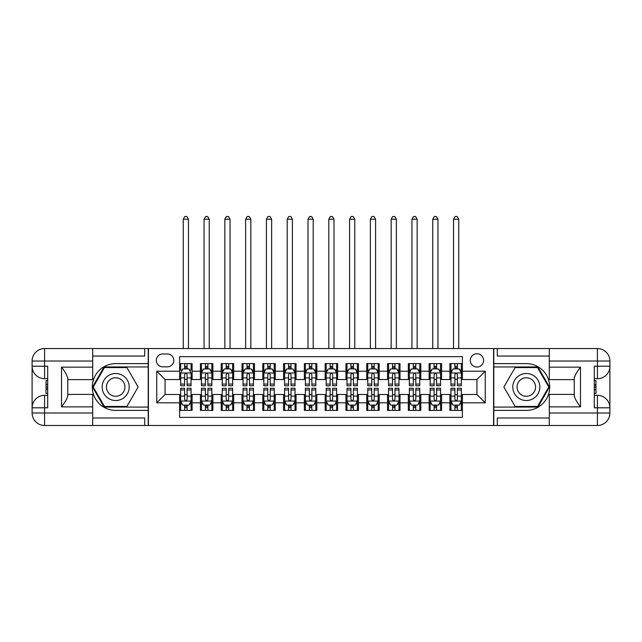 <?xml version="1.0" encoding="UTF-8"?>
<svg xmlns="http://www.w3.org/2000/svg" width="642" height="642" viewBox="0 0 642 642"><rect width="100%" height="100%" fill="white"/><g stroke="black" fill="none" stroke-linecap="round" stroke-linejoin="round"><path stroke-width="0.96" d="M476.934 353.75A6.653 6.653 0 0 0 470.281 360.403A6.653 6.653 0 0 0 476.934 367.055A6.653 6.653 0 0 0 483.595 360.403A6.653 6.653 0 0 0 476.934 353.75M92.705 417.99L144.691 417.99L144.691 425.477L549.295 425.477L549.295 413.007L597.421 413.007L597.421 407.806L594.307 407.806L594.307 366.221L597.421 366.221L597.421 361.021L549.295 361.021L549.295 367.16L580.48 367.16L580.48 406.868C577.15 402.598 575.072 398.995 574.245 396.066L574.245 377.961C575.072 375.032 577.15 371.429 580.48 367.16M462.384 363.621L449.906 363.621L449.906 371.212L441.592 371.212L441.592 379.526L449.906 379.526L449.906 371.212M441.592 371.212L441.592 363.621L429.113 363.621L429.113 371.212L420.799 371.212L420.799 379.526L429.113 379.526L429.113 371.212M420.799 371.212L420.799 363.621L408.328 363.621L408.328 371.212L400.006 371.212L400.006 379.526L408.328 379.526L408.328 371.212M400.006 371.212L400.006 363.621L387.535 363.621L387.535 371.212L379.213 371.212L379.213 379.526L387.535 379.526L387.535 371.212M379.213 371.212L379.213 363.621L366.743 363.621L366.743 371.212L358.429 371.212L358.429 379.526L366.743 379.526L366.743 371.212M358.429 371.212L358.429 363.621L345.95 363.621L345.95 371.212L337.636 371.212L337.636 379.526L345.95 379.526L345.95 371.212M337.636 371.212L337.636 363.621L325.157 363.621L325.157 371.212L316.843 371.212L316.843 379.526L325.157 379.526L325.157 371.212M316.843 371.212L316.843 363.621L304.364 363.621L304.364 371.212L296.05 371.212L296.05 379.526L304.364 379.526L304.364 371.212M296.05 371.212L296.05 363.621L283.571 363.621L283.571 371.212L275.257 371.212L275.257 379.526L283.571 379.526L283.571 371.212M275.257 371.212L275.257 363.621L262.787 363.621L262.787 371.212L254.465 371.212L254.465 379.526L262.787 379.526L262.787 371.212M254.465 371.212L254.465 363.621L241.994 363.621L241.994 371.212L233.672 371.212L233.672 379.526L241.994 379.526L241.994 371.212M233.672 371.212L233.672 363.621L221.201 363.621L221.201 371.212L212.887 371.212L212.887 379.526L221.201 379.526L221.201 371.212M212.887 371.212L212.887 363.621L200.408 363.621L200.408 379.526L192.094 379.526L192.094 363.621L179.616 363.621M179.616 410.407L192.094 410.407L192.094 394.501L200.408 394.501L200.408 410.407L212.887 410.407L212.887 394.501L221.201 394.501L221.201 402.815L212.887 402.815M221.201 402.815L221.201 410.407L233.672 410.407L233.672 394.501L241.994 394.501L241.994 402.815L233.672 402.815M241.994 402.815L241.994 410.407L254.465 410.407L254.465 394.501L262.787 394.501L262.787 402.815L254.465 402.815M262.787 402.815L262.787 410.407L275.257 410.407L275.257 394.501L283.571 394.501L283.571 402.815L275.257 402.815M283.571 402.815L283.571 410.407L296.05 410.407L296.05 394.501L304.364 394.501L304.364 402.815L296.05 402.815M304.364 402.815L304.364 410.407L316.843 410.407L316.843 394.501L325.157 394.501L325.157 402.815L316.843 402.815M325.157 402.815L325.157 410.407L337.636 410.407L337.636 394.501L345.95 394.501L345.95 402.815L337.636 402.815M345.95 402.815L345.95 410.407L358.429 410.407L358.429 394.501L366.743 394.501L366.743 402.815L358.429 402.815M366.743 402.815L366.743 410.407L379.213 410.407L379.213 394.501L387.535 394.501L387.535 402.815L379.213 402.815M387.535 402.815L387.535 410.407L400.006 410.407L400.006 394.501L408.328 394.501L408.328 402.815L400.006 402.815M408.328 402.815L408.328 410.407L420.799 410.407L420.799 394.501L429.113 394.501L429.113 402.815L420.799 402.815M429.113 402.815L429.113 410.407L441.592 410.407L441.592 394.501L449.906 394.501L449.906 402.815L441.592 402.815M162.779 366.847L167.353 366.847A6.444 6.444 0 0 0 173.797 360.403A6.444 6.444 0 0 0 167.353 353.959L162.779 353.959A6.444 6.444 0 0 0 156.327 360.403A6.444 6.444 0 0 0 162.779 366.847M549.295 356.037L497.309 356.037L497.309 348.55L493.57 348.55L493.57 425.477M493.57 348.55L92.705 348.55L92.705 361.021L44.579 361.021L44.579 366.221L47.693 366.221L47.693 407.806L44.579 407.806L44.579 413.007L92.705 413.007L92.705 406.868L61.52 406.868L61.52 367.16C64.85 371.429 66.928 375.032 67.755 377.961L67.755 396.066C66.928 398.995 64.85 402.598 61.52 406.868M148.43 425.477L148.43 348.55M462.384 371.212L462.384 356.655L179.616 356.655L179.616 379.526L165.066 379.526L165.066 394.501L179.616 394.501L179.616 417.372L462.384 417.372L462.384 394.501L476.934 394.501L476.934 379.526L462.384 379.526L462.384 371.212L485.256 371.212L485.256 402.815L462.384 402.815M179.616 402.815L156.744 402.815L156.744 371.212L179.616 371.212M449.906 402.815L449.906 410.407L462.384 410.407M179.616 368.821L180.659 368.821M184.607 368.821L187.103 368.821M191.051 368.821L192.094 368.821M179.616 379.318L180.659 379.318M184.607 379.318L187.103 379.318M191.051 379.318L192.094 379.318M179.616 394.71L180.659 394.71M184.607 394.71L187.103 394.71M191.051 394.71L192.094 394.71M179.616 405.206L180.659 405.206M184.607 405.206L187.103 405.206M191.051 405.206L192.094 405.206M200.408 379.318L201.452 379.318M205.4 379.318L207.896 379.318M211.844 379.318L212.887 379.318M200.408 368.821L201.452 368.821M205.4 368.821L207.896 368.821M211.844 368.821L212.887 368.821M200.408 394.71L201.452 394.71M205.4 394.71L207.896 394.71M211.844 394.71L212.887 394.71M200.408 405.206L201.452 405.206M205.4 405.206L207.896 405.206M211.844 405.206L212.887 405.206M221.201 394.71L222.236 394.71M226.193 394.71L228.688 394.71M232.637 394.71L233.672 394.71M221.201 405.206L222.236 405.206M226.193 405.206L228.688 405.206M232.637 405.206L233.672 405.206M221.201 368.821L222.236 368.821M226.193 368.821L228.688 368.821M232.637 368.821L233.672 368.821M221.201 379.318L222.236 379.318M226.193 379.318L228.688 379.318M232.637 379.318L233.672 379.318M241.994 394.71L243.029 394.71M246.985 394.71L249.473 394.71M253.43 394.71L254.465 394.71M241.994 405.206L243.029 405.206M246.985 405.206L249.473 405.206M253.43 405.206L254.465 405.206M241.994 368.821L243.029 368.821M246.985 368.821L249.473 368.821M253.43 368.821L254.465 368.821M241.994 379.318L243.029 379.318M246.985 379.318L249.473 379.318M253.43 379.318L254.465 379.318M262.787 394.71L263.822 394.71M267.77 394.71L270.266 394.71M274.222 394.71L275.257 394.71M262.787 405.206L263.822 405.206M267.77 405.206L270.266 405.206M274.222 405.206L275.257 405.206M262.787 368.821L263.822 368.821M267.77 368.821L270.266 368.821M274.222 368.821L275.257 368.821M262.787 379.318L263.822 379.318M267.77 379.318L270.266 379.318M274.222 379.318L275.257 379.318M283.571 394.71L284.615 394.71M288.563 394.71L291.059 394.71M295.007 394.71L296.05 394.71M283.571 405.206L284.615 405.206M288.563 405.206L291.059 405.206M295.007 405.206L296.05 405.206M283.571 368.821L284.615 368.821M288.563 368.821L291.059 368.821M295.007 368.821L296.05 368.821M283.571 379.318L284.615 379.318M288.563 379.318L291.059 379.318M295.007 379.318L296.05 379.318M304.364 394.71L305.407 394.71M309.356 394.71L311.851 394.71M315.8 394.71L316.843 394.71M304.364 405.206L305.407 405.206M309.356 405.206L311.851 405.206M315.8 405.206L316.843 405.206M304.364 368.821L305.407 368.821M309.356 368.821L311.851 368.821M315.8 368.821L316.843 368.821M304.364 379.318L305.407 379.318M309.356 379.318L311.851 379.318M315.8 379.318L316.843 379.318M325.157 394.71L326.2 394.71M330.148 394.71L332.644 394.71M336.593 394.71L337.636 394.71M325.157 405.206L326.2 405.206M330.148 405.206L332.644 405.206M336.593 405.206L337.636 405.206M325.157 368.821L326.2 368.821M330.148 368.821L332.644 368.821M336.593 368.821L337.636 368.821M325.157 379.318L326.2 379.318M330.148 379.318L332.644 379.318M336.593 379.318L337.636 379.318M345.95 394.71L346.993 394.71M350.941 394.71L353.437 394.71M357.385 394.71L358.429 394.71M345.95 405.206L346.993 405.206M350.941 405.206L353.437 405.206M357.385 405.206L358.429 405.206M345.95 368.821L346.993 368.821M350.941 368.821L353.437 368.821M357.385 368.821L358.429 368.821M345.95 379.318L346.993 379.318M350.941 379.318L353.437 379.318M357.385 379.318L358.429 379.318M366.743 394.71L367.778 394.71M371.734 394.71L374.23 394.71M378.178 394.71L379.213 394.71M366.743 405.206L367.778 405.206M371.734 405.206L374.23 405.206M378.178 405.206L379.213 405.206M366.743 368.821L367.778 368.821M371.734 368.821L374.23 368.821M378.178 368.821L379.213 368.821M366.743 379.318L367.778 379.318M371.734 379.318L374.23 379.318M378.178 379.318L379.213 379.318M387.535 394.71L388.57 394.71M392.527 394.71L395.015 394.71M398.971 394.71L400.006 394.71M387.535 405.206L388.57 405.206M392.527 405.206L395.015 405.206M398.971 405.206L400.006 405.206M387.535 368.821L388.57 368.821M392.527 368.821L395.015 368.821M398.971 368.821L400.006 368.821M387.535 379.318L388.57 379.318M392.527 379.318L395.015 379.318M398.971 379.318L400.006 379.318M408.328 394.71L409.363 394.71M413.312 394.71L415.807 394.71M419.764 394.71L420.799 394.71M408.328 405.206L409.363 405.206M413.312 405.206L415.807 405.206M419.764 405.206L420.799 405.206M408.328 368.821L409.363 368.821M413.312 368.821L415.807 368.821M419.764 368.821L420.799 368.821M408.328 379.318L409.363 379.318M413.312 379.318L415.807 379.318M419.764 379.318L420.799 379.318M429.113 394.71L430.156 394.71M434.104 394.71L436.6 394.71M440.548 394.71L441.592 394.71M429.113 405.206L430.156 405.206M434.104 405.206L436.6 405.206M440.548 405.206L441.592 405.206M429.113 368.821L430.156 368.821M434.104 368.821L436.6 368.821M440.548 368.821L441.592 368.821M429.113 379.318L430.156 379.318M434.104 379.318L436.6 379.318M440.548 379.318L441.592 379.318M449.906 394.71L450.949 394.71M454.897 394.71L457.393 394.71M461.341 394.71L462.384 394.71M449.906 405.206L450.949 405.206M454.897 405.206L457.393 405.206M461.341 405.206L462.384 405.206M449.906 368.821L450.949 368.821M454.897 368.821L457.393 368.821M461.341 368.821L462.384 368.821M449.906 379.318L450.949 379.318M454.897 379.318L457.393 379.318M461.341 379.318L462.384 379.318M165.066 379.526L156.744 371.212M165.066 394.501L156.744 402.815M485.256 371.212L476.934 379.526M485.256 402.815L476.934 394.501M187.103 363.621L187.103 368.925L187.103 366.325L184.607 366.325M191.051 384.068L187.103 384.068L187.103 385.77L191.051 385.77L191.051 373.082L188.973 368.925L182.737 368.925L180.659 373.082L180.659 385.77L184.607 385.77L184.607 384.068L180.659 384.068M182.159 370.065L180.659 370.065L180.659 363.621M180.659 370.113L180.659 366.325M191.051 370.113L191.051 366.325M189.542 370.065L191.051 370.065L191.051 363.621M184.607 368.925L184.607 363.621M187.103 384.068L187.103 374.639C186.268 373.042 185.442 373.042 184.607 374.639L184.607 381.653M180.659 377.905L184.607 377.905L184.607 384.068M188.451 348.55L188.451 219.227L183.259 219.227L183.259 348.55M183.259 219.227L184.816 216.523L186.894 216.523L188.451 219.227M184.607 407.702L187.103 407.702M180.659 389.959L184.607 389.959L184.607 388.258L180.659 388.258L180.659 400.945L182.737 405.102L188.973 405.102L191.051 400.945L191.051 388.258L187.103 388.258L187.103 389.959L191.051 389.959M191.051 400.945L191.051 410.407M180.659 400.945L180.659 410.407M187.103 405.102L187.103 410.407M184.607 410.407L184.607 405.102M184.607 389.959L184.607 399.388C185.434 400.985 186.268 400.985 187.103 399.388L187.103 389.959M122.437 375.313A13.514 13.514 0 0 0 103.98 380.257A13.514 13.514 0 0 0 108.923 398.714A13.514 13.514 0 0 0 127.389 393.771A13.514 13.514 0 0 0 122.437 375.313M120.311 379.005A9.253 9.253 0 0 0 107.671 382.391A9.253 9.253 0 0 0 111.058 395.023A9.253 9.253 0 0 0 123.697 391.636A9.253 9.253 0 0 0 120.311 379.005M126.907 406.45L104.461 406.45L93.234 387.014L104.461 367.577L126.907 367.577L138.126 387.014L126.907 406.45M533.077 375.313A13.514 13.514 0 0 0 514.611 380.257A13.514 13.514 0 0 0 519.563 398.714A13.514 13.514 0 0 0 538.02 393.771A13.514 13.514 0 0 0 533.077 375.313M530.942 379.005A9.253 9.253 0 0 0 518.303 382.391A9.253 9.253 0 0 0 521.689 395.023A9.253 9.253 0 0 0 534.329 391.636A9.253 9.253 0 0 0 530.942 379.005M537.539 406.45L515.093 406.45L503.874 387.014L515.093 367.577L537.539 367.577L548.766 387.014L537.539 406.45M148.222 348.55L148.222 363.621L115.68 363.621A23.393 23.393 0 0 0 92.296 387.014A23.393 23.393 0 0 0 115.68 410.407L148.222 410.407L148.222 425.477M61.52 367.16L92.705 367.16L92.705 361.021M92.705 367.16L92.705 379.631L67.755 379.631M92.705 413.007L92.705 425.477L44.579 425.477A12.479 12.479 0 0 1 32.1 413.007L32.1 361.021A12.479 12.479 0 0 1 44.579 348.55L92.705 348.55M148.222 363.621L148.222 366.951L104.1 366.951L92.512 387.014L104.1 407.076L148.222 407.076L148.222 366.951M148.222 407.076L148.222 410.407M67.755 394.397L92.705 394.397L92.705 406.868M144.691 425.477L92.705 425.477M32.1 407.806A12.479 12.479 0 0 1 44.579 395.328A12.479 12.479 0 0 0 32.1 407.806L44.579 407.806L44.579 395.328L47.693 395.328M47.693 378.7L44.579 378.7L44.579 366.221L32.1 366.221A12.479 12.479 0 0 0 44.579 378.7A12.479 12.479 0 0 1 32.1 366.221M144.691 348.55L144.691 356.037L92.705 356.037M47.693 380.618L46.031 380.618L46.031 388.851L47.693 388.851M46.031 386.917L47.693 386.917M46.031 384.622L47.693 384.622M46.031 384.245L47.693 384.245M46.031 388.851L46.031 393.41L47.693 393.41M46.031 389.261L47.693 389.261M493.778 425.477L493.778 410.407L526.32 410.407A23.393 23.393 0 0 0 549.704 387.014A23.393 23.393 0 0 0 526.32 363.621L493.778 363.621L493.778 348.55M580.48 406.868L549.295 406.868L549.295 413.007M549.295 406.868L549.295 394.397L574.245 394.397M549.295 361.021L549.295 348.55L597.421 348.55A12.479 12.479 0 0 1 609.9 361.021L609.9 413.007A12.479 12.479 0 0 1 597.421 425.477L549.295 425.477M493.778 410.407L493.778 407.076L537.9 407.076L549.488 387.014L537.9 366.951L493.778 366.951L493.778 407.076M493.778 366.951L493.778 363.621M574.245 379.631L549.295 379.631L549.295 367.16M497.309 348.55L549.295 348.55M609.9 366.221A12.479 12.479 0 0 1 597.421 378.7A12.479 12.479 0 0 0 609.9 366.221L597.421 366.221L597.421 378.7L594.307 378.7M594.307 395.328L597.421 395.328L597.421 407.806L609.9 407.806A12.479 12.479 0 0 0 597.421 395.328A12.479 12.479 0 0 1 609.9 407.806M497.309 425.477L497.309 417.99L549.295 417.99M594.307 393.41L595.969 393.41L595.969 385.176L594.307 385.176M595.969 387.11L594.307 387.11M595.969 389.405L594.307 389.405M595.969 389.782L594.307 389.782M595.969 385.176L595.969 380.618L594.307 380.618M595.969 384.767L594.307 384.767M207.896 366.325L205.4 366.325M211.844 384.068L207.896 384.068L207.896 385.77L211.844 385.77L211.844 373.082L209.765 368.925L203.53 368.925L201.452 373.082L201.452 385.77L205.4 385.77L205.4 384.068L201.452 384.068M201.452 373.082L201.452 363.621M211.844 373.082L211.844 363.621M205.4 368.925L205.4 363.621M207.896 363.621L207.896 368.925M207.896 384.068L207.896 374.639C207.061 373.042 206.234 373.042 205.4 374.639L205.4 384.068M209.244 348.55L209.244 219.227L204.044 219.227L204.044 348.55M204.044 219.227L205.609 216.523L207.687 216.523L209.244 219.227M228.688 366.325L226.193 366.325M232.637 384.068L228.688 384.068L228.688 385.77L232.637 385.77L232.637 373.082L230.558 368.925L224.323 368.925L222.236 373.082L222.236 385.77L226.193 385.77L226.193 384.068L222.236 384.068M222.236 373.082L222.236 363.621M232.637 373.082L232.637 363.621M226.193 368.925L226.193 363.621M228.688 363.621L228.688 368.925M228.688 384.068L228.688 374.639C227.854 373.042 227.019 373.042 226.193 374.639L226.193 384.068M230.037 348.55L230.037 219.227L224.836 219.227L224.836 348.55M224.836 219.227L226.401 216.523L228.48 216.523L230.037 219.227M249.473 366.325L246.985 366.325M253.43 384.068L249.473 384.068L249.473 385.77L253.43 385.77L253.43 373.082L251.351 368.925L245.108 368.925L243.029 373.082L243.029 385.77L246.985 385.77L246.985 384.068L243.029 384.068M243.029 373.082L243.029 363.621M253.43 373.082L253.43 363.621M246.985 368.925L246.985 363.621M249.473 363.621L249.473 368.925M249.473 384.068L249.473 374.639C248.647 373.042 247.812 373.042 246.985 374.639L246.985 384.068M250.829 348.55L250.829 219.227L245.629 219.227L245.629 348.55M245.629 219.227L247.186 216.523L249.273 216.523L250.829 219.227M270.266 366.325L267.77 366.325M274.222 384.068L270.266 384.068L270.266 385.77L274.222 385.77L274.222 373.082L272.136 368.925L265.9 368.925L263.822 373.082L263.822 385.77L267.77 385.77L267.77 384.068L263.822 384.068M263.822 373.082L263.822 363.621M274.222 373.082L274.222 363.621M267.77 368.925L267.77 363.621M270.266 363.621L270.266 368.925M270.266 384.068L270.266 374.639C269.439 373.042 268.605 373.042 267.77 374.639L267.77 384.068M271.622 348.55L271.622 219.227L266.422 219.227L266.422 348.55M266.422 219.227L267.979 216.523L270.057 216.523L271.622 219.227M205.4 407.702L207.896 407.702M201.452 389.959L205.4 389.959L205.4 388.258L201.452 388.258L201.452 400.945L203.53 405.102L209.765 405.102L211.844 400.945L211.844 388.258L207.896 388.258L207.896 389.959L211.844 389.959M211.844 400.945L211.844 410.407M201.452 400.945L201.452 410.407M207.896 405.102L207.896 410.407M205.4 410.407L205.4 405.102M205.4 389.959L205.4 399.388C206.226 400.985 207.061 400.985 207.896 399.388L207.896 389.959M226.193 407.702L228.688 407.702M222.236 389.959L226.193 389.959L226.193 388.258L222.236 388.258L222.236 400.945L224.323 405.102L230.558 405.102L232.637 400.945L232.637 388.258L228.688 388.258L228.688 389.959L232.637 389.959M232.637 400.945L232.637 410.407M222.236 400.945L222.236 410.407M228.688 405.102L228.688 410.407M226.193 410.407L226.193 405.102M226.193 389.959L226.193 399.388C227.019 400.985 227.854 400.985 228.688 399.388L228.688 389.959M246.985 407.702L249.473 407.702M243.029 389.959L246.985 389.959L246.985 388.258L243.029 388.258L243.029 400.945L245.108 405.102L251.351 405.102L253.43 400.945L253.43 388.258L249.473 388.258L249.473 389.959L253.43 389.959M253.43 400.945L253.43 410.407M243.029 400.945L243.029 410.407M249.473 405.102L249.473 410.407M246.985 410.407L246.985 405.102M246.985 389.959L246.985 399.388C247.812 400.985 248.647 400.985 249.473 399.388L249.473 389.959M267.77 407.702L270.266 407.702M263.822 389.959L267.77 389.959L267.77 388.258L263.822 388.258L263.822 400.945L265.9 405.102L272.136 405.102L274.222 400.945L274.222 388.258L270.266 388.258L270.266 389.959L274.222 389.959M274.222 400.945L274.222 410.407M263.822 400.945L263.822 410.407M270.266 405.102L270.266 410.407M267.77 410.407L267.77 405.102M267.77 389.959L267.77 399.388C268.605 400.985 269.439 400.985 270.266 399.388L270.266 389.959M291.059 366.325L288.563 366.325M295.007 384.068L291.059 384.068L291.059 385.77L295.007 385.77L295.007 373.082L292.929 368.925L286.693 368.925L284.615 373.082L284.615 385.77L288.563 385.77L288.563 384.068L284.615 384.068M284.615 373.082L284.615 363.621M295.007 373.082L295.007 363.621M288.563 368.925L288.563 363.621M291.059 363.621L291.059 368.925M291.059 384.068L291.059 374.639C290.232 373.042 289.398 373.042 288.563 374.639L288.563 384.068M292.415 348.55L292.415 219.227L287.215 219.227L287.215 348.55M287.215 219.227L288.772 216.523L290.85 216.523L292.415 219.227M288.563 407.702L291.059 407.702M284.615 389.959L288.563 389.959L288.563 388.258L284.615 388.258L284.615 400.945L286.693 405.102L292.929 405.102L295.007 400.945L295.007 388.258L291.059 388.258L291.059 389.959L295.007 389.959M295.007 400.945L295.007 410.407M284.615 400.945L284.615 410.407M291.059 405.102L291.059 410.407M288.563 410.407L288.563 405.102M288.563 389.959L288.563 399.388C289.398 400.985 290.224 400.985 291.059 399.388L291.059 389.959M311.851 366.325L309.356 366.325M315.8 384.068L311.851 384.068L311.851 385.77L315.8 385.77L315.8 373.082L313.721 368.925L307.486 368.925L305.407 373.082L305.407 385.77L309.356 385.77L309.356 384.068L305.407 384.068M305.407 373.082L305.407 363.621M315.8 373.082L315.8 363.621M309.356 368.925L309.356 363.621M311.851 363.621L311.851 368.925M311.851 384.068L311.851 374.639C311.025 373.042 310.19 373.042 309.356 374.639L309.356 384.068M313.2 348.55L313.2 219.227L308.008 219.227L308.008 348.55M308.008 219.227L309.564 216.523L311.643 216.523L313.2 219.227M309.356 407.702L311.851 407.702M305.407 389.959L309.356 389.959L309.356 388.258L305.407 388.258L305.407 400.945L307.486 405.102L313.721 405.102L315.8 400.945L315.8 388.258L311.851 388.258L311.851 389.959L315.8 389.959M315.8 400.945L315.8 410.407M305.407 400.945L305.407 410.407M311.851 405.102L311.851 410.407M309.356 410.407L309.356 405.102M309.356 389.959L309.356 399.388C310.19 400.985 311.017 400.985 311.851 399.388L311.851 389.959M332.644 366.325L330.148 366.325M336.593 384.068L332.644 384.068L332.644 385.77L336.593 385.77L336.593 373.082L334.514 368.925L328.279 368.925L326.2 373.082L326.2 385.77L330.148 385.77L330.148 384.068L326.2 384.068M326.2 373.082L326.2 363.621M336.593 373.082L336.593 363.621M330.148 368.925L330.148 363.621M332.644 363.621L332.644 368.925M332.644 384.068L332.644 374.639C331.81 373.042 330.983 373.042 330.148 374.639L330.148 384.068M333.992 348.55L333.992 219.227L328.8 219.227L328.8 348.55M328.8 219.227L330.357 216.523L332.436 216.523L333.992 219.227M330.148 407.702L332.644 407.702M326.2 389.959L330.148 389.959L330.148 388.258L326.2 388.258L326.2 400.945L328.279 405.102L334.514 405.102L336.593 400.945L336.593 388.258L332.644 388.258L332.644 389.959L336.593 389.959M336.593 400.945L336.593 410.407M326.2 400.945L326.2 410.407M332.644 405.102L332.644 410.407M330.148 410.407L330.148 405.102M330.148 389.959L330.148 399.388C330.975 400.985 331.81 400.985 332.644 399.388L332.644 389.959M353.437 366.325L350.941 366.325M357.385 384.068L353.437 384.068L353.437 385.77L357.385 385.77L357.385 373.082L355.307 368.925L349.071 368.925L346.993 373.082L346.993 385.77L350.941 385.77L350.941 384.068L346.993 384.068M346.993 373.082L346.993 363.621M357.385 373.082L357.385 363.621M350.941 368.925L350.941 363.621M353.437 363.621L353.437 368.925M353.437 384.068L353.437 374.639C352.602 373.042 351.776 373.042 350.941 374.639L350.941 384.068M354.785 348.55L354.785 219.227L349.585 219.227L349.585 348.55M349.585 219.227L351.15 216.523L353.228 216.523L354.785 219.227M350.941 407.702L353.437 407.702M346.993 389.959L350.941 389.959L350.941 388.258L346.993 388.258L346.993 400.945L349.071 405.102L355.307 405.102L357.385 400.945L357.385 388.258L353.437 388.258L353.437 389.959L357.385 389.959M357.385 400.945L357.385 410.407M346.993 400.945L346.993 410.407M353.437 405.102L353.437 410.407M350.941 410.407L350.941 405.102M350.941 389.959L350.941 399.388C351.768 400.985 352.602 400.985 353.437 399.388L353.437 389.959M374.23 366.325L371.734 366.325M378.178 384.068L374.23 384.068L374.23 385.77L378.178 385.77L378.178 373.082L376.1 368.925L369.864 368.925L367.778 373.082L367.778 385.77L371.734 385.77L371.734 384.068L367.778 384.068M367.778 373.082L367.778 363.621M378.178 373.082L378.178 363.621M371.734 368.925L371.734 363.621M374.23 363.621L374.23 368.925M374.23 384.068L374.23 374.639C373.395 373.042 372.561 373.042 371.734 374.639L371.734 384.068M375.578 348.55L375.578 219.227L370.378 219.227L370.378 348.55M370.378 219.227L371.943 216.523L374.021 216.523L375.578 219.227M371.734 407.702L374.23 407.702M367.778 389.959L371.734 389.959L371.734 388.258L367.778 388.258L367.778 400.945L369.864 405.102L376.1 405.102L378.178 400.945L378.178 388.258L374.23 388.258L374.23 389.959L378.178 389.959M378.178 400.945L378.178 410.407M367.778 400.945L367.778 410.407M374.23 405.102L374.23 410.407M371.734 410.407L371.734 405.102M371.734 389.959L371.734 399.388C372.561 400.985 373.395 400.985 374.23 399.388L374.23 389.959M395.015 366.325L392.527 366.325M398.971 384.068L395.015 384.068L395.015 385.77L398.971 385.77L398.971 373.082L396.892 368.925L390.649 368.925L388.57 373.082L388.57 385.77L392.527 385.77L392.527 384.068L388.57 384.068M388.57 373.082L388.57 363.621M398.971 373.082L398.971 363.621M392.527 368.925L392.527 363.621M395.015 363.621L395.015 368.925M395.015 384.068L395.015 374.639C394.188 373.042 393.353 373.042 392.527 374.639L392.527 384.068M396.371 348.55L396.371 219.227L391.171 219.227L391.171 348.55M391.171 219.227L392.727 216.523L394.814 216.523L396.371 219.227M392.527 407.702L395.015 407.702M388.57 389.959L392.527 389.959L392.527 388.258L388.57 388.258L388.57 400.945L390.649 405.102L396.892 405.102L398.971 400.945L398.971 388.258L395.015 388.258L395.015 389.959L398.971 389.959M398.971 400.945L398.971 410.407M388.57 400.945L388.57 410.407M395.015 405.102L395.015 410.407M392.527 410.407L392.527 405.102M392.527 389.959L392.527 399.388C393.353 400.985 394.188 400.985 395.015 399.388L395.015 389.959M415.807 366.325L413.312 366.325M419.764 384.068L415.807 384.068L415.807 385.77L419.764 385.77L419.764 373.082L417.677 368.925L411.442 368.925L409.363 373.082L409.363 385.77L413.312 385.77L413.312 384.068L409.363 384.068M409.363 373.082L409.363 363.621M419.764 373.082L419.764 363.621M413.312 368.925L413.312 363.621M415.807 363.621L415.807 368.925M415.807 384.068L415.807 374.639C414.981 373.042 414.146 373.042 413.312 374.639L413.312 384.068M417.164 348.55L417.164 219.227L411.963 219.227L411.963 348.55M411.963 219.227L413.52 216.523L415.599 216.523L417.164 219.227M413.312 407.702L415.807 407.702M409.363 389.959L413.312 389.959L413.312 388.258L409.363 388.258L409.363 400.945L411.442 405.102L417.677 405.102L419.764 400.945L419.764 388.258L415.807 388.258L415.807 389.959L419.764 389.959M419.764 400.945L419.764 410.407M409.363 400.945L409.363 410.407M415.807 405.102L415.807 410.407M413.312 410.407L413.312 405.102M413.312 389.959L413.312 399.388C414.146 400.985 414.981 400.985 415.807 399.388L415.807 389.959M436.6 366.325L434.104 366.325M440.548 384.068L436.6 384.068L436.6 385.77L440.548 385.77L440.548 373.082L438.47 368.925L432.235 368.925L430.156 373.082L430.156 385.77L434.104 385.77L434.104 384.068L430.156 384.068M430.156 373.082L430.156 363.621M440.548 373.082L440.548 363.621M434.104 368.925L434.104 363.621M436.6 363.621L436.6 368.925M436.6 384.068L436.6 374.639C435.774 373.042 434.939 373.042 434.104 374.639L434.104 384.068M437.956 348.55L437.956 219.227L432.756 219.227L432.756 348.55M432.756 219.227L434.313 216.523L436.391 216.523L437.956 219.227M434.104 407.702L436.6 407.702M430.156 389.959L434.104 389.959L434.104 388.258L430.156 388.258L430.156 400.945L432.235 405.102L438.47 405.102L440.548 400.945L440.548 388.258L436.6 388.258L436.6 389.959L440.548 389.959M440.548 400.945L440.548 410.407M430.156 400.945L430.156 410.407M436.6 405.102L436.6 410.407M434.104 410.407L434.104 405.102M434.104 389.959L434.104 399.388C434.939 400.985 435.766 400.985 436.6 399.388L436.6 389.959M457.393 366.325L454.897 366.325M461.341 384.068L457.393 384.068L457.393 385.77L461.341 385.77L461.341 373.082L459.263 368.925L453.027 368.925L450.949 373.082L450.949 385.77L454.897 385.77L454.897 384.068L450.949 384.068M450.949 373.082L450.949 363.621M461.341 373.082L461.341 363.621M454.897 368.925L454.897 363.621M457.393 363.621L457.393 368.925M457.393 384.068L457.393 374.639C456.566 373.042 455.732 373.042 454.897 374.639L454.897 384.068M458.741 348.55L458.741 219.227L453.549 219.227L453.549 348.55M453.549 219.227L455.106 216.523L457.184 216.523L458.741 219.227M454.897 407.702L457.393 407.702M450.949 389.959L454.897 389.959L454.897 388.258L450.949 388.258L450.949 400.945L453.027 405.102L459.263 405.102L461.341 400.945L461.341 388.258L457.393 388.258L457.393 389.959L461.341 389.959M461.341 400.945L461.341 410.407M450.949 400.945L450.949 410.407M457.393 405.102L457.393 410.407M454.897 410.407L454.897 405.102M454.897 389.959L454.897 399.388C455.732 400.985 456.558 400.985 457.393 399.388L457.393 389.959M200.408 402.815L192.094 402.815M200.408 371.212L192.094 371.212M191.003 372.978L180.707 372.978M191.051 377.905L187.103 377.905M187.103 367.649L184.607 367.649M180.707 401.049L191.003 401.049M191.051 403.954L189.542 403.954M182.159 403.954L180.659 403.954M187.103 396.122L191.051 396.122M180.659 396.122L184.607 396.122M184.607 406.378L187.103 406.378M44.579 348.55A12.479 12.479 0 0 0 32.1 361.021L44.579 361.021L44.579 348.55M44.579 425.477L44.579 413.007L32.1 413.007A12.479 12.479 0 0 0 44.579 425.477M597.421 425.477A12.479 12.479 0 0 0 609.9 413.007L597.421 413.007L597.421 425.477M597.421 348.55L597.421 361.021L609.9 361.021A12.479 12.479 0 0 0 597.421 348.55M211.796 372.978L201.5 372.978M201.452 370.065L202.952 370.065M210.335 370.065L211.844 370.065M205.4 377.905L201.452 377.905M211.844 377.905L207.896 377.905M207.896 367.649L205.4 367.649M232.581 372.978L222.292 372.978M222.236 370.065L223.745 370.065M231.128 370.065L232.637 370.065M226.193 377.905L222.236 377.905M232.637 377.905L228.688 377.905M228.688 367.649L226.193 367.649M253.373 372.978L243.085 372.978M243.029 370.065L244.538 370.065M251.921 370.065L253.43 370.065M246.985 377.905L243.029 377.905M253.43 377.905L249.473 377.905M249.473 367.649L246.985 367.649M274.166 372.978L263.878 372.978M263.822 370.065L265.331 370.065M272.714 370.065L274.222 370.065M267.77 377.905L263.822 377.905M274.222 377.905L270.266 377.905M270.266 367.649L267.77 367.649M201.5 401.049L211.796 401.049M211.844 403.954L210.335 403.954M202.952 403.954L201.452 403.954M207.896 396.122L211.844 396.122M201.452 396.122L205.4 396.122M205.4 406.378L207.896 406.378M222.292 401.049L232.581 401.049M232.637 403.954L231.128 403.954M223.745 403.954L222.236 403.954M228.688 396.122L232.637 396.122M222.236 396.122L226.193 396.122M226.193 406.378L228.688 406.378M243.085 401.049L253.373 401.049M253.43 403.954L251.921 403.954M244.538 403.954L243.029 403.954M249.473 396.122L253.43 396.122M243.029 396.122L246.985 396.122M246.985 406.378L249.473 406.378M263.878 401.049L274.166 401.049M274.222 403.954L272.714 403.954M265.331 403.954L263.822 403.954M270.266 396.122L274.222 396.122M263.822 396.122L267.77 396.122M267.77 406.378L270.266 406.378M294.959 372.978L284.663 372.978M284.615 370.065L286.123 370.065M293.506 370.065L295.007 370.065M288.563 377.905L284.615 377.905M295.007 377.905L291.059 377.905M291.059 367.649L288.563 367.649M284.663 401.049L294.959 401.049M295.007 403.954L293.506 403.954M286.123 403.954L284.615 403.954M291.059 396.122L295.007 396.122M284.615 396.122L288.563 396.122M288.563 406.378L291.059 406.378M315.752 372.978L305.456 372.978M305.407 370.065L306.916 370.065M314.291 370.065L315.8 370.065M309.356 377.905L305.407 377.905M315.8 377.905L311.851 377.905M311.851 367.649L309.356 367.649M305.456 401.049L315.752 401.049M315.8 403.954L314.291 403.954M306.916 403.954L305.407 403.954M311.851 396.122L315.8 396.122M305.407 396.122L309.356 396.122M309.356 406.378L311.851 406.378M336.544 372.978L326.248 372.978M326.2 370.065L327.709 370.065M335.084 370.065L336.593 370.065M330.148 377.905L326.2 377.905M336.593 377.905L332.644 377.905M332.644 367.649L330.148 367.649M326.248 401.049L336.544 401.049M336.593 403.954L335.084 403.954M327.709 403.954L326.2 403.954M332.644 396.122L336.593 396.122M326.2 396.122L330.148 396.122M330.148 406.378L332.644 406.378M357.337 372.978L347.041 372.978M346.993 370.065L348.494 370.065M355.877 370.065L357.385 370.065M350.941 377.905L346.993 377.905M357.385 377.905L353.437 377.905M353.437 367.649L350.941 367.649M347.041 401.049L357.337 401.049M357.385 403.954L355.877 403.954M348.494 403.954L346.993 403.954M353.437 396.122L357.385 396.122M346.993 396.122L350.941 396.122M350.941 406.378L353.437 406.378M378.122 372.978L367.834 372.978M367.778 370.065L369.286 370.065M376.669 370.065L378.178 370.065M371.734 377.905L367.778 377.905M378.178 377.905L374.23 377.905M374.23 367.649L371.734 367.649M367.834 401.049L378.122 401.049M378.178 403.954L376.669 403.954M369.286 403.954L367.778 403.954M374.23 396.122L378.178 396.122M367.778 396.122L371.734 396.122M371.734 406.378L374.23 406.378M398.915 372.978L388.627 372.978M388.57 370.065L390.079 370.065M397.462 370.065L398.971 370.065M392.527 377.905L388.57 377.905M398.971 377.905L395.015 377.905M395.015 367.649L392.527 367.649M388.627 401.049L398.915 401.049M398.971 403.954L397.462 403.954M390.079 403.954L388.57 403.954M395.015 396.122L398.971 396.122M388.57 396.122L392.527 396.122M392.527 406.378L395.015 406.378M419.707 372.978L409.419 372.978M409.363 370.065L410.872 370.065M418.255 370.065L419.764 370.065M413.312 377.905L409.363 377.905M419.764 377.905L415.807 377.905M415.807 367.649L413.312 367.649M409.419 401.049L419.707 401.049M419.764 403.954L418.255 403.954M410.872 403.954L409.363 403.954M415.807 396.122L419.764 396.122M409.363 396.122L413.312 396.122M413.312 406.378L415.807 406.378M440.5 372.978L430.204 372.978M430.156 370.065L431.665 370.065M439.048 370.065L440.548 370.065M434.104 377.905L430.156 377.905M440.548 377.905L436.6 377.905M436.6 367.649L434.104 367.649M430.204 401.049L440.5 401.049M440.548 403.954L439.048 403.954M431.665 403.954L430.156 403.954M436.6 396.122L440.548 396.122M430.156 396.122L434.104 396.122M434.104 406.378L436.6 406.378M461.293 372.978L450.997 372.978M450.949 370.065L452.458 370.065M459.841 370.065L461.341 370.065M454.897 377.905L450.949 377.905M461.341 377.905L457.393 377.905M457.393 367.649L454.897 367.649M450.997 401.049L461.293 401.049M461.341 403.954L459.841 403.954M452.458 403.954L450.949 403.954M457.393 396.122L461.341 396.122M450.949 396.122L454.897 396.122M454.897 406.378L457.393 406.378"/></g></svg>
